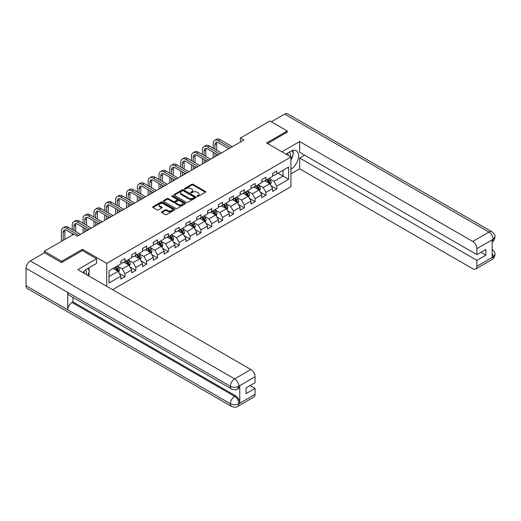 <?xml version="1.0" encoding="UTF-8"?>
<svg xmlns="http://www.w3.org/2000/svg" width="521" height="521" viewBox="0 0 521 521"><rect width="100%" height="100%" fill="white"/><g stroke="black" fill="none" stroke-linecap="round" stroke-linejoin="round"><path stroke-width="0.78" d="M197.179 196.397A0.677 0.391 0 0 0 198.13 196.397L205.378 192.216A0.964 0.56 0 0 0 205.665 191.819A0.964 0.56 0 0 0 205.378 191.428L193.102 184.336A0.964 0.56 0 0 0 191.735 184.336L184.486 188.524A0.677 0.391 0 0 0 185.443 189.071L186.381 188.53A3.087 1.784 0 0 1 190.745 188.53L191.767 189.123A3.087 1.784 0 0 1 192.672 190.38A3.087 1.784 0 0 1 191.767 191.643L190.829 192.184A0.677 0.391 0 0 0 191.787 192.737L192.724 192.197A3.087 1.784 0 0 1 197.088 192.197L198.117 192.783A3.087 1.784 0 0 1 199.015 194.046A3.087 1.784 0 0 1 198.117 195.303L197.179 195.844A0.677 0.391 0 0 0 197.179 196.397L197.179 195.844M161.79 211.826A0.964 0.56 0 0 0 161.503 212.223A0.964 0.56 0 0 0 161.79 212.614L165.235 214.606A0.964 0.56 0 0 0 166.596 214.606L174.646 209.956A0.964 0.56 0 0 0 174.932 209.566A0.964 0.56 0 0 0 174.646 209.168L162.37 202.076A0.964 0.56 0 0 0 161.002 202.076L152.953 206.726A0.964 0.56 0 0 0 152.673 207.124A0.964 0.56 0 0 0 152.953 207.514L157.114 209.917A0.964 0.56 0 0 0 158.482 209.917L161.927 207.931A0.964 0.56 0 0 0 162.207 207.534A0.964 0.56 0 0 0 161.927 207.143L159.862 205.951A2.579 1.491 0 0 1 159.107 204.896A2.579 1.491 0 0 1 160.696 203.522A2.579 1.491 0 0 1 163.509 203.841L171.591 208.511A2.579 1.491 0 0 1 172.353 209.566A2.579 1.491 0 0 1 170.758 210.94A2.579 1.491 0 0 1 167.944 210.614L166.596 209.839A0.964 0.56 0 0 0 165.235 209.839L161.79 211.826L161.79 212.614M82.416 250.594L82.416 249.312L61.706 261.268L44.331 251.239L44.331 252.841M82.416 249.312L106.74 263.352L290.913 157.023L290.913 186.72L112.575 289.676M287.299 132.23L287.299 131.025L266.589 142.982L290.913 157.023M287.299 131.025L269.924 120.989L240.383 138.045L240.383 142.057M44.331 251.239L73.865 234.183L77.342 236.189L243.861 140.051L240.383 138.045M186.446 202.356A0.964 0.56 0 0 0 187.814 202.356L195.863 197.706A0.964 0.56 0 0 0 196.143 197.316A0.964 0.56 0 0 0 195.863 196.918L183.581 189.833A0.964 0.56 0 0 0 182.22 189.833L174.17 194.476A0.964 0.56 0 0 0 173.89 194.874A0.964 0.56 0 0 0 174.17 195.264L186.446 202.356M172.086 196.547A0.677 0.391 0 0 1 172.77 196.638L185.242 203.841L177.205 208.478A0.964 0.56 0 0 1 175.844 208.478L163.561 201.393L167.007 199.419L167.007 198.612L163.561 200.605A0.964 0.56 0 0 0 163.281 200.995A0.964 0.56 0 0 0 163.561 201.393L163.561 200.605M167.007 199.419A0.964 0.56 0 0 1 168.374 199.419L168.374 198.612A0.964 0.56 0 0 0 167.007 198.612M168.374 198.612L173.35 201.49A0.964 0.56 0 0 0 174.717 201.49L177.003 200.168A0.964 0.56 0 0 0 177.283 199.777A0.964 0.56 0 0 0 177.003 199.38L171.819 196.391A0.677 0.391 0 0 1 172.77 195.837L185.255 203.047A0.964 0.56 0 0 1 185.535 203.437A0.964 0.56 0 0 1 185.255 203.835L185.255 203.047M106.74 286.309L106.74 263.352M119.211 273.323L125.014 276.677L125.014 273.746L131.689 269.898L131.689 272.822L135.857 270.419L135.857 267.488L142.533 263.639L142.533 266.563L146.701 264.16L146.701 261.229L153.369 257.374L153.369 260.305L157.544 257.902L157.544 254.971L164.213 251.115L164.213 254.046L168.387 251.636L168.387 248.712L175.056 244.857L175.056 247.788L179.224 245.378L179.224 242.447L185.899 238.598L185.899 241.529L190.067 239.119L190.067 236.189L196.743 232.34L196.743 235.271L200.911 232.861L200.911 229.93L207.579 226.081L207.579 229.006L211.754 226.602L211.754 223.672L218.423 219.823L218.423 222.747L222.591 220.344L222.591 217.413L229.266 213.558L229.266 216.489L233.434 214.079L233.434 211.155L240.109 207.299L240.109 210.23L244.277 207.82L244.277 204.896L250.946 201.041L250.946 203.971L255.121 201.562L255.121 198.631L261.789 194.782L261.789 197.713L265.964 195.303L265.964 192.373L272.633 188.524L272.633 191.454L276.801 189.045L276.801 186.114L288.614 179.296L288.614 167.098L283.059 170.308L283.059 176.085L288.614 179.296M125.014 276.677L120.846 279.087L120.846 276.156L109.032 282.975L109.032 270.777L120.846 263.958L120.846 261.028L125.014 258.618L125.014 261.549L131.689 257.7L131.689 254.769L135.857 252.359L135.857 255.29L142.533 251.441L142.533 248.51L146.701 246.101L146.701 249.031L153.369 245.176L153.369 242.252L157.544 239.842L157.544 242.773L164.213 238.918L164.213 235.987L168.387 233.584L168.387 236.514L175.056 232.659L175.056 229.728L179.224 227.325L179.224 230.249L185.899 226.401L185.899 223.47L190.067 221.06L190.067 223.991L196.743 220.142L196.743 217.211L200.911 214.802L200.911 217.732L207.579 213.884L207.579 210.953L211.754 208.543L211.754 211.474L218.423 207.619L218.423 204.694L222.591 202.285L222.591 205.215L229.266 201.36L229.266 198.436L233.434 196.026L233.434 198.957L240.109 195.101L240.109 192.171L244.277 189.768L244.277 192.692L250.946 188.843L250.946 185.912L255.121 183.509L255.121 186.433L261.789 182.584L261.789 179.654L265.964 177.244L265.964 180.175L272.633 176.326L272.633 173.395L276.801 170.986L276.801 173.916L288.614 167.098M123.907 262.193L128.908 265.078L122.24 268.934L117.232 266.042M120.846 262.35L122.24 263.157L125.014 261.549M122.24 268.934L125.014 273.746M128.908 265.078L131.689 269.898M134.744 255.935L139.752 258.82L133.076 262.675L128.075 259.784M131.689 256.091L133.076 256.892L135.857 255.29M133.076 262.675L135.857 267.488M139.752 258.82L142.533 263.639M145.587 249.67L150.595 252.561L143.92 256.417L138.918 253.525M142.533 249.833L143.92 250.634L146.701 249.031M143.92 256.417L146.701 261.229M150.595 252.561L153.369 257.374M156.43 243.411L161.432 246.303L154.763 250.152L149.761 247.267M153.369 243.574L154.763 244.375L157.544 242.773M154.763 250.152L157.544 254.971M161.432 246.303L164.213 251.115M167.274 237.153L172.275 240.044L165.606 243.893L160.598 241.008M164.213 237.315L165.606 238.117L168.387 236.514M165.606 243.893L168.387 248.712M172.275 240.044L175.056 244.857M178.117 230.894L183.118 233.786L176.443 237.635L171.442 234.743M175.056 231.057L176.443 231.858L179.224 230.249M176.443 237.635L179.224 242.447M183.118 233.786L185.899 238.598M188.954 224.636L193.962 227.521L187.286 231.376L182.285 228.485M185.899 224.792L187.286 225.6L190.067 223.991M187.286 231.376L190.067 236.189M193.962 227.521L196.743 232.34M199.797 218.377L204.799 221.262L198.13 225.118L193.128 222.226M196.743 218.533L198.13 219.341L200.911 217.732M198.13 225.118L200.911 229.93M204.799 221.262L207.579 226.081M210.64 212.119L215.642 215.004L208.973 218.859L203.965 215.968M207.579 212.275L208.973 213.076L211.754 211.474M208.973 218.859L211.754 223.672M215.642 215.004L218.423 219.823M221.484 205.854L226.485 208.745L219.816 212.594L214.808 209.709M218.423 206.016L219.816 206.817L222.591 205.215M219.816 212.594L222.591 217.413M226.485 208.745L229.266 213.558M232.32 199.595L237.329 202.487L230.653 206.336L225.652 203.45M229.266 199.758L230.653 200.559L233.434 198.957M230.653 206.336L233.434 211.155M237.329 202.487L240.109 207.299M243.164 193.337L248.172 196.228L241.497 200.077L236.495 197.192M240.109 193.499L241.497 194.3L244.277 192.692M241.497 200.077L244.277 204.896M248.172 196.228L250.946 201.041M254.007 187.078L259.009 189.97L252.34 193.819L247.332 190.927M250.946 187.241L252.34 188.042L255.121 186.433M252.34 193.819L255.121 198.631M259.009 189.97L261.789 194.782M264.85 180.82L269.852 183.705L263.183 187.56L258.175 184.668M261.789 180.976L263.183 181.783L265.964 180.175M263.183 187.56L265.964 192.373M269.852 183.705L272.633 188.524M278.051 173.193L283.059 176.085L274.02 181.301L269.018 178.41M272.633 174.717L274.02 175.518L276.801 173.916M274.02 181.301L276.801 186.114M61.706 261.268L61.706 262.473M109.032 276.553L118.065 271.337L113.064 268.452M118.065 271.337L120.846 276.156M270.998 185.691L276.801 189.045M260.155 191.956L265.964 195.303M249.318 198.214L255.121 201.562M238.475 204.473L244.277 207.82M227.631 210.731L233.434 214.079M216.788 216.99L222.591 220.344M205.951 223.249L211.754 226.602M195.108 229.507L200.911 232.861M184.265 235.772L190.067 239.119M173.421 242.031L179.224 245.378M162.578 248.289L168.387 251.636M151.741 254.548L157.544 257.902M140.898 260.806L146.701 264.16M130.055 267.065L135.857 270.419M197.446 196.495L198.117 196.104A3.087 1.784 0 0 0 199.015 194.847L199.015 194.046M192.672 190.38L192.672 191.187A3.087 1.784 0 0 1 191.767 192.444L191.103 192.829M205.378 191.428L205.378 192.216L193.102 185.137A0.964 0.56 0 0 0 191.735 185.137L184.76 189.169M195.863 196.918L195.863 197.706L183.581 190.634A0.964 0.56 0 0 0 182.22 190.634L174.183 195.271L174.17 194.476M194.157 197.589A0.677 0.391 0 0 0 194.157 197.036L183.379 190.816A0.677 0.391 0 0 0 182.422 190.816L181.432 191.389A3.087 1.784 0 0 0 180.533 192.646A3.087 1.784 0 0 0 181.432 193.91L188.804 198.162A3.087 1.784 0 0 0 193.167 198.162L194.157 197.589L194.157 198.39A0.677 0.391 0 0 0 194.353 198.117L194.353 197.316M180.533 192.646L180.533 193.447A3.087 1.784 0 0 0 181.432 194.711L181.432 193.91M194.157 198.39L193.167 198.963A3.087 1.784 0 0 1 188.804 198.963L181.432 194.711M168.374 199.419L173.35 202.291A0.964 0.56 0 0 0 174.717 202.291L177.003 200.969A0.964 0.56 0 0 0 177.283 200.578L177.283 199.777M178.521 204.473A2.579 1.491 0 0 0 181.334 204.792A2.579 1.491 0 0 0 182.923 203.418A2.579 1.491 0 0 0 182.168 202.363L179.322 200.722A0.964 0.56 0 0 0 177.954 200.722L175.668 202.037A0.964 0.56 0 0 0 175.388 202.435A0.964 0.56 0 0 0 175.668 202.825L178.521 204.473L178.521 205.274A2.579 1.491 0 0 0 181.334 205.6A2.579 1.491 0 0 0 182.923 204.219L182.923 203.418M175.388 202.435L175.388 203.236A0.964 0.56 0 0 0 175.668 203.633L175.668 202.825M178.521 205.274L175.668 203.633M172.353 209.566L172.353 210.367A2.579 1.491 0 0 1 170.758 211.741A2.579 1.491 0 0 1 167.944 211.422L166.596 210.64A0.964 0.56 0 0 0 165.235 210.64L161.803 212.62M159.107 204.896L159.107 205.697A2.579 1.491 0 0 0 159.862 206.752L159.862 205.951M161.914 207.938L159.862 206.752M174.646 209.168L174.646 209.956L162.37 202.884A0.964 0.56 0 0 0 161.002 202.884L152.966 207.521M270.399 184.655L271.226 182.578A2.605 1.504 -120 0 0 270.399 180.357L268.96 178.442M266.465 181.751L265.489 180.448M266.811 179.686L268.243 181.601A2.605 1.504 60 0 1 268.986 183.171L269.819 182.689A2.605 1.504 -120 0 0 269.077 181.119L267.644 179.204M266.993 179.582L268.582 181.705A1.329 0.768 60 0 1 268.823 182.109L269.819 182.689M213.2 148.185L213.2 143.692A7.372 4.259 60 0 1 214.724 140.318L216.462 139.315A7.372 4.259 60 0 1 220.149 139.68L232.32 146.714M214.724 140.318A7.372 4.259 60 0 1 218.41 140.683L230.588 147.717M228.849 148.719L218.41 142.689A4.917 2.839 -120 0 0 215.955 142.448A4.917 2.839 -120 0 0 214.932 144.695L214.932 149.188M216.977 142.22A4.917 2.839 -120 0 0 216.671 143.692L216.671 150.198M214.932 153.207L214.932 156.749M216.671 154.209L216.671 155.746M213.2 157.752L213.2 152.204M290.275 156.658A6.389 3.686 120 0 0 289.331 152.119M288.243 155.486A4.376 2.527 120 0 0 287.338 153.285A4.376 2.527 120 0 0 287.325 153.278M291.773 150.784L293.479 153.213L290.913 159.836M86.225 274.463A6.389 3.686 120 0 0 85.385 270.002M84.194 273.291A4.376 2.527 120 0 0 83.744 271.493M87.684 268.536L89.43 271.018L87.756 275.342M290.913 169.26A11.058 6.382 120 0 0 298.019 159.511A11.058 6.382 120 0 0 296.299 150.738A11.058 6.382 120 0 0 290.77 151.285L285.873 154.112M290.913 173.877L299.666 168.824L299.666 158.026L476.891 260.344L476.891 266.322L493.218 256.814L492.182 257.296L492.182 240.044L493.12 239.302L476.891 248.667A5.9 3.406 -120 0 0 472.723 241.444L488.945 232.079L284.622 114.112L271.311 121.797M304.603 155.18L299.666 158.026M480.922 252.32L485.859 255.173L485.859 249.474L476.891 254.645L299.666 152.327L299.666 141.536L472.723 241.444M281.874 151.806L299.666 141.536M299.666 168.824L472.723 268.732A5.9 3.406 -120 0 0 475.666 269.025A5.9 3.406 -120 0 0 476.891 266.322M284.622 114.112A6.044 3.491 -60 0 1 287.644 113.812L491.974 231.78A6.044 3.491 -60 0 0 488.945 232.079A5.9 3.406 60 0 1 493.12 239.302M476.891 254.645L476.891 248.667M485.859 255.173L476.891 260.344M287.299 131.989L267.631 143.581M290.913 160.162A11.058 6.382 120 0 0 292.919 154.652M293.102 152.673A11.058 6.382 120 0 0 292.828 150.419M492.182 253.173L493.12 256.755M491.974 249.233C494.344 251.363 495.334 253.069 494.95 254.346L493.231 256.807M491.974 231.78C494.338 233.89 495.334 235.609 494.95 236.938L493.224 239.36M231.63 389.024A6.044 3.491 -60 0 1 230.38 386.295C233.161 387.631 235.935 387.624 238.709 386.263L237.602 389.018C236.612 390.021 234.619 390.027 231.63 389.024L69 295.133A6.044 3.491 -60 0 1 67.75 292.405L26.05 268.328A6.044 3.491 -60 0 1 30.322 260.93L44.467 252.763L61.498 262.591L82.344 250.555L96.593 258.781L96.593 263.398L86.72 269.09A11.058 6.382 120 0 0 82.852 272.516M96.593 258.781L77.824 269.618L250.881 369.526A5.9 3.406 60 0 1 255.049 376.748L255.049 382.727L246.081 387.904L246.081 393.602L255.049 388.425L255.049 394.404A5.9 3.406 60 0 1 253.831 397.1L237.602 406.471A5.9 3.406 -120 0 0 238.82 403.775L255.049 394.404M88.772 275.935L91.103 277.276M89.019 275.791L89.019 272.086M89.019 270.432L89.019 267.768M237.602 406.471C236.658 407.474 234.665 407.474 231.63 406.478L27.3 288.51A6.044 3.491 -60 0 1 26.05 285.742L67.75 309.819A6.044 3.491 -60 0 1 72.022 302.46L234.652 396.351L235.59 395.81A5.9 3.406 60 0 1 239.758 403.033L239.758 385.774A5.9 3.406 60 0 1 238.54 388.477L237.602 389.018M26.05 268.328L26.05 285.742M30.322 260.93L234.652 378.897A6.044 3.491 -60 0 0 230.38 386.295L67.75 292.405L67.75 309.819L230.38 403.71C233.154 405.051 235.928 405.051 238.716 403.71L238.82 403.775M255.049 388.425L250.113 385.573M72.96 297.419L72.96 301.913L235.59 395.81M72.96 301.913L72.022 302.46M259.562 190.92L260.389 188.836A2.605 1.504 -120 0 0 259.556 186.616L258.123 184.701M255.622 188.009L254.645 186.707M255.967 185.945L257.4 187.86A2.605 1.504 60 0 1 258.149 189.429L258.983 188.947A2.605 1.504 -120 0 0 258.234 187.378L256.801 185.463M256.15 185.841L257.739 187.964A1.329 0.768 60 0 1 257.98 188.368L258.983 188.947M248.719 197.179L249.546 195.095A2.605 1.504 -120 0 0 248.712 192.874L247.28 190.96M244.779 194.268L243.802 192.965M245.124 192.203L246.557 194.118A2.605 1.504 60 0 1 247.306 195.688L248.139 195.206A2.605 1.504 -120 0 0 247.39 193.636L245.958 191.721M245.306 192.099L246.895 194.222A1.329 0.768 60 0 1 247.136 194.626L248.139 195.206M202.356 154.45L202.356 149.957A7.372 4.259 60 0 1 203.88 146.577L205.619 145.574A7.372 4.259 60 0 1 209.305 145.939L221.484 152.972M203.88 146.577A7.372 4.259 60 0 1 207.566 146.942L219.745 153.975M218.006 154.978L207.566 148.954A4.917 2.839 -120 0 0 205.111 148.706A4.917 2.839 -120 0 0 204.095 150.96L204.095 155.453M206.14 148.478A4.917 2.839 -120 0 0 205.828 149.957L205.828 156.456M204.095 159.465L204.095 163.008M205.828 160.468L205.828 162.005M202.356 164.011L202.356 158.462M191.513 160.709L191.513 156.215A7.372 4.259 60 0 1 193.037 152.842L194.776 151.839A7.372 4.259 60 0 1 198.462 152.204L210.64 159.231M193.037 152.842A7.372 4.259 60 0 1 196.723 153.207L208.901 160.234M207.163 161.236L196.723 155.212A4.917 2.839 -120 0 0 194.268 154.965A4.917 2.839 -120 0 0 193.252 157.218L193.252 161.712M195.297 154.744A4.917 2.839 -120 0 0 194.991 156.215L194.991 162.715M193.252 165.724L193.252 169.273M194.991 166.727L194.991 168.27M191.513 170.276L191.513 164.721M237.876 203.437L238.703 201.353A2.605 1.504 -120 0 0 237.869 199.139L236.436 197.218M233.936 200.526L232.965 199.23M234.281 198.462L235.72 200.383A2.605 1.504 60 0 1 236.462 201.946L237.296 201.464A2.605 1.504 -120 0 0 236.554 199.901L235.114 197.987M234.463 198.358L236.059 200.487A1.329 0.768 60 0 1 236.3 200.885L237.296 201.464M227.032 209.696L227.859 207.612A2.605 1.504 -120 0 0 227.032 205.398L225.593 203.483M223.092 206.785L222.122 205.489M223.444 204.727L224.877 206.642A2.605 1.504 60 0 1 225.619 208.205L226.453 207.723A2.605 1.504 -120 0 0 225.71 206.16L224.277 204.245M223.62 204.623L225.215 206.746A1.329 0.768 60 0 1 225.456 207.15L226.453 207.723M216.195 215.955L217.016 213.87A2.605 1.504 -120 0 0 216.189 211.656L214.756 209.742M212.255 213.05L211.279 211.747M212.601 210.985L214.033 212.9A2.605 1.504 60 0 1 214.782 214.463L215.616 213.981A2.605 1.504 -120 0 0 214.867 212.418L213.434 210.504M212.783 210.881L214.372 213.004A1.329 0.768 60 0 1 214.613 213.408L215.616 213.981M180.67 166.967L180.67 162.474A7.372 4.259 60 0 1 182.2 159.1L183.933 158.097A7.372 4.259 60 0 1 187.619 158.462L199.797 165.489M182.2 159.1A7.372 4.259 60 0 1 185.886 159.465L198.058 166.492M196.326 167.495L185.886 161.471A4.917 2.839 -120 0 0 183.425 161.223A4.917 2.839 -120 0 0 182.409 163.477L182.409 167.97M184.454 161.002A4.917 2.839 -120 0 0 184.147 162.474L184.147 168.973M182.409 171.982L182.409 175.531M184.147 172.985L184.147 174.528M180.67 176.534L180.67 170.979M169.826 173.226L169.826 168.732A7.372 4.259 60 0 1 171.357 165.359L173.096 164.356A7.372 4.259 60 0 1 176.782 164.721L188.954 171.748M171.357 165.359A7.372 4.259 60 0 1 175.043 165.724L187.221 172.751M185.483 173.754L175.043 167.729A4.917 2.839 -120 0 0 172.588 167.488A4.917 2.839 -120 0 0 171.565 169.735L171.565 174.229M173.61 167.261A4.917 2.839 -120 0 0 173.304 168.732L173.304 175.232M171.565 178.241L171.565 181.79M173.304 179.244L173.304 180.787M169.826 182.793L169.826 177.238M158.99 179.485L158.99 174.991A7.372 4.259 60 0 1 160.514 171.617L162.252 170.614A7.372 4.259 60 0 1 165.939 170.979L178.117 178.006M160.514 171.617A7.372 4.259 60 0 1 164.2 171.982L176.378 179.016M174.639 180.019L164.2 173.988A4.917 2.839 -120 0 0 161.744 173.747A4.917 2.839 -120 0 0 160.728 175.994L160.728 180.487M162.773 173.519A4.917 2.839 -120 0 0 162.461 174.991L162.461 181.49M160.728 184.499L160.728 188.048M162.461 185.502L162.461 187.046M158.99 189.051L158.99 183.496M205.352 222.213L206.179 220.136A2.605 1.504 -120 0 0 205.346 217.915L203.913 216M201.412 219.308L200.435 218.006M201.757 217.244L203.19 219.159A2.605 1.504 60 0 1 203.939 220.728L204.773 220.246A2.605 1.504 -120 0 0 204.024 218.677L202.591 216.762M201.94 217.14L203.529 219.263A1.329 0.768 60 0 1 203.77 219.667L204.773 220.246M148.146 185.743L148.146 181.249A7.372 4.259 60 0 1 149.67 177.876L151.409 176.873A7.372 4.259 60 0 1 155.095 177.238L167.274 184.271M149.67 177.876A7.372 4.259 60 0 1 153.356 178.241L165.535 185.274M163.796 186.277L153.356 180.246A4.917 2.839 -120 0 0 150.901 180.005A4.917 2.839 -120 0 0 149.885 182.252L149.885 186.746M151.93 179.778A4.917 2.839 -120 0 0 151.624 181.249L151.624 187.749M149.885 190.764L149.885 194.307M151.624 191.767L151.624 193.304M148.146 195.31L148.146 189.755M194.509 228.472L195.336 226.394A2.605 1.504 -120 0 0 194.502 224.173L193.07 222.259M190.569 225.567L189.592 224.264M190.914 223.502L192.347 225.417A2.605 1.504 60 0 1 193.096 226.987L193.929 226.505A2.605 1.504 -120 0 0 193.187 224.935L191.748 223.021M191.096 223.398L192.685 225.521A1.329 0.768 60 0 1 192.926 225.925L193.929 226.505M137.303 192.008L137.303 187.508A7.372 4.259 60 0 1 138.833 184.134L140.566 183.131A7.372 4.259 60 0 1 144.252 183.496L156.43 190.53M138.833 184.134A7.372 4.259 60 0 1 142.52 184.499L154.691 191.533M152.953 192.536L142.52 186.505A4.917 2.839 -120 0 0 140.058 186.264A4.917 2.839 -120 0 0 139.042 188.517L139.042 193.011M141.087 186.036A4.917 2.839 -120 0 0 140.781 187.508L140.781 194.014M139.042 197.023L139.042 200.565M140.781 198.026L140.781 199.563M137.303 201.568L137.303 196.02M183.666 234.737L184.493 232.653A2.605 1.504 -120 0 0 183.666 230.432L182.226 228.517M179.725 231.825L178.755 230.523M180.071 229.761L181.51 231.676A2.605 1.504 60 0 1 182.252 233.245L183.086 232.763A2.605 1.504 -120 0 0 182.343 231.194L180.911 229.279M180.253 229.657L181.849 231.78A1.329 0.768 60 0 1 182.09 232.184L183.086 232.763M126.46 198.267L126.46 193.773A7.372 4.259 60 0 1 127.99 190.393L129.729 189.39A7.372 4.259 60 0 1 133.415 189.755L145.587 196.788M127.99 190.393A7.372 4.259 60 0 1 131.676 190.764L143.848 197.791M142.116 198.794L131.676 192.77A4.917 2.839 -120 0 0 129.215 192.523A4.917 2.839 -120 0 0 128.199 194.776L128.199 199.269M130.243 192.295A4.917 2.839 -120 0 0 129.937 193.773L129.937 200.272M128.199 203.281L128.199 206.824M129.937 204.284L129.937 205.821M126.46 207.827L126.46 202.278M172.822 240.995L173.649 238.911A2.605 1.504 -120 0 0 172.822 236.69L171.389 234.776M168.889 238.084L167.912 236.781M169.234 236.02L170.667 237.934A2.605 1.504 60 0 1 171.409 239.504L172.243 239.022A2.605 1.504 -120 0 0 171.5 237.452L170.067 235.538M169.416 235.915L171.005 238.038A1.329 0.768 60 0 1 171.246 238.442L172.243 239.022M115.623 204.525L115.623 200.031A7.372 4.259 60 0 1 117.147 196.658L118.886 195.655A7.372 4.259 60 0 1 122.572 196.02L134.744 203.047M117.147 196.658A7.372 4.259 60 0 1 120.833 197.023L133.011 204.05M131.272 205.053L120.833 199.029A4.917 2.839 -120 0 0 118.378 198.781A4.917 2.839 -120 0 0 117.355 201.034L117.355 205.528M119.4 198.56A4.917 2.839 -120 0 0 119.094 200.031L119.094 206.531M117.355 209.54L117.355 213.089M119.094 210.543L119.094 212.086M115.623 214.092L115.623 208.537M161.985 247.254L162.812 245.17A2.605 1.504 -120 0 0 161.979 242.955L160.546 241.041M158.045 244.342L157.068 243.046M158.391 242.285L159.823 244.199A2.605 1.504 60 0 1 160.572 245.762L161.406 245.28A2.605 1.504 -120 0 0 160.657 243.717L159.224 241.803M158.573 242.174L160.162 244.303A1.329 0.768 60 0 1 160.403 244.707L161.406 245.28M104.78 210.784L104.78 206.29A7.372 4.259 60 0 1 106.304 202.916L108.042 201.914A7.372 4.259 60 0 1 111.728 202.278L123.907 209.305M106.304 202.916A7.372 4.259 60 0 1 109.99 203.281L122.168 210.308M120.429 211.311L109.99 205.287A4.917 2.839 -120 0 0 107.534 205.046A4.917 2.839 -120 0 0 106.518 207.293L106.518 211.786M108.563 204.818A4.917 2.839 -120 0 0 108.251 206.29L108.251 212.789M106.518 215.798L106.518 219.348M108.251 216.801L108.251 218.345M104.78 220.35L104.78 214.795M151.142 253.512L151.969 251.428A2.605 1.504 -120 0 0 151.136 249.214L149.703 247.299M147.202 250.601L146.225 249.305M147.547 248.543L148.98 250.458A2.605 1.504 60 0 1 149.729 252.021L150.562 251.539A2.605 1.504 -120 0 0 149.814 249.976L148.381 248.061M147.73 248.439L149.319 250.562A1.329 0.768 60 0 1 149.56 250.966L150.562 251.539M93.936 217.042L93.936 212.548A7.372 4.259 60 0 1 95.46 209.175L97.199 208.172A7.372 4.259 60 0 1 100.885 208.537L113.064 215.564M95.46 209.175A7.372 4.259 60 0 1 99.146 209.54L111.325 216.567M109.586 217.57L99.146 211.546A4.917 2.839 -120 0 0 96.691 211.305A4.917 2.839 -120 0 0 95.675 213.551L95.675 218.045M97.72 211.077A4.917 2.839 -120 0 0 97.414 212.548L97.414 219.048M95.675 222.057L95.675 225.606M97.414 223.06L97.414 224.603M93.936 226.609L93.936 221.054M140.299 259.771L141.126 257.687A2.605 1.504 -120 0 0 140.292 255.472L138.86 253.558M136.359 256.866L135.388 255.564M136.704 254.802L138.143 256.716A2.605 1.504 60 0 1 138.886 258.279L139.719 257.797A2.605 1.504 -120 0 0 138.977 256.234L137.537 254.32M136.886 254.697L138.482 256.82A1.329 0.768 60 0 1 138.723 257.224L139.719 257.797M83.093 223.301L83.093 218.807A7.372 4.259 60 0 1 84.623 215.434L86.362 214.431A7.372 4.259 60 0 1 90.042 214.795L102.22 221.829M84.623 215.434A7.372 4.259 60 0 1 88.309 215.798L100.481 222.832M98.749 223.835L88.309 217.804A4.917 2.839 -120 0 0 85.848 217.563A4.917 2.839 -120 0 0 84.832 219.81L84.832 224.304M86.877 217.335A4.917 2.839 -120 0 0 86.571 218.807L86.571 225.306M84.832 228.315L84.832 231.865M86.571 229.318L86.571 230.862M83.093 232.867L83.093 227.312M129.455 266.029L130.283 263.952A2.605 1.504 -120 0 0 129.455 261.731L128.016 259.816M125.515 263.125L124.545 261.822M125.867 261.06L127.3 262.975A2.605 1.504 60 0 1 128.042 264.544L128.876 264.062A2.605 1.504 -120 0 0 128.133 262.493L126.701 260.578M126.043 260.956L127.638 263.079A1.329 0.768 60 0 1 127.879 263.483L128.876 264.062M72.256 229.559L72.256 225.065A7.372 4.259 60 0 1 73.78 221.692L75.519 220.689A7.372 4.259 60 0 1 79.205 221.054L91.377 228.087M73.78 221.692A7.372 4.259 60 0 1 77.466 222.057L89.645 229.09M87.906 230.093L77.466 224.063A4.917 2.839 -120 0 0 75.011 223.822A4.917 2.839 -120 0 0 73.989 226.068L73.989 230.562M76.033 223.594A4.917 2.839 -120 0 0 75.727 225.065L75.727 231.565M72.256 235.114L72.256 233.577M118.619 272.294L119.446 270.21A2.605 1.504 -120 0 0 118.612 267.989L117.179 266.075M114.679 269.383L113.702 268.081M115.024 267.319L116.457 269.233A2.605 1.504 60 0 1 117.205 270.803L118.039 270.321A2.605 1.504 -120 0 0 117.29 268.751L115.857 266.837M115.206 267.214L116.795 269.337A1.329 0.768 60 0 1 117.036 269.741L118.039 270.321M61.413 241.373L61.413 231.331A7.372 4.259 60 0 1 62.937 227.951L64.676 226.948A7.372 4.259 60 0 1 68.362 227.312L80.54 234.346M62.937 227.951A7.372 4.259 60 0 1 66.623 228.315L78.801 235.349M73.585 234.346L66.623 230.321A4.917 2.839 -120 0 0 64.168 230.08A4.917 2.839 -120 0 0 63.152 232.333L63.152 240.37M65.197 229.852A4.917 2.839 -120 0 0 64.884 231.331L64.884 239.367M198.117 196.104L198.117 195.303M190.829 192.737L190.829 192.184M191.767 192.444L191.767 191.643M184.486 189.071L184.486 188.524M191.735 185.137L191.735 184.336M193.102 185.137L193.102 184.336M182.22 190.634L182.22 189.833M183.581 190.634L183.581 189.833M188.804 198.963L188.804 198.162M193.167 198.963L193.167 198.162M173.35 202.291L173.35 201.49M174.717 202.291L174.717 201.49M177.003 200.969L177.003 200.168M172.77 196.638L172.77 195.837M165.235 210.64L165.235 209.839M166.596 210.64L166.596 209.839M167.944 211.422L167.944 210.614M161.927 207.931L161.927 207.143M152.953 207.514L152.953 206.726M161.002 202.884L161.002 202.076M162.37 202.884L162.37 202.076M269.598 183.561L271.213 182.624M269.077 181.119L270.399 180.357M267.227 182.187L268.243 181.601M220.149 139.68L218.41 140.683M216.671 143.692L214.932 144.695M494.95 254.365C494.885 256.677 493.869 258.442 491.896 259.653A5.9 3.406 -120 0 0 493.12 256.957M492.182 242.005L493.12 239.504M239.758 403.033L238.722 403.71M255.049 376.748L238.722 386.263M238.82 386.315L239.758 385.774M238.82 386.12A5.9 3.406 60 0 0 234.652 378.897L250.881 369.526M231.63 406.478A6.044 3.491 -60 0 1 230.38 403.71A6.044 3.491 -60 0 1 234.652 396.351C237.159 398.031 238.553 400.441 238.82 403.573M258.755 189.82L260.37 188.889M258.234 187.378L259.556 186.616M256.384 188.452L257.4 187.86M247.911 196.078L249.526 195.147M247.39 193.636L248.712 192.874M245.541 194.711L246.557 194.118M209.305 145.939L207.566 146.942M205.828 149.957L204.095 150.96M198.462 152.204L196.723 153.207M194.991 156.215L193.252 157.218M237.068 202.337L238.683 201.406M236.554 199.901L237.869 199.139M234.697 200.969L235.72 200.383M226.231 208.595L227.846 207.664M225.71 206.16L227.032 205.398M223.854 207.228L224.877 206.642M215.388 214.854L217.003 213.923M214.867 212.418L216.189 211.656M213.017 213.486L214.033 212.9M187.619 158.462L185.886 159.465M184.147 162.474L182.409 163.477M176.782 164.721L175.043 165.724M173.304 168.732L171.565 169.735M165.939 170.979L164.2 171.982M162.461 174.991L160.728 175.994M204.545 221.119L206.16 220.181M204.024 218.677L205.346 217.915M202.174 219.745L203.19 219.159M155.095 177.238L153.356 178.241M151.624 181.249L149.885 182.252M193.701 227.377L195.316 226.44M193.187 224.935L194.502 224.173M191.331 226.003L192.347 225.417M144.252 183.496L142.52 184.499M140.781 187.508L139.042 188.517M182.858 233.636L184.48 232.705M182.343 231.194L183.666 230.432M180.487 232.268L181.51 231.676M133.415 189.755L131.676 190.764M129.937 193.773L128.199 194.776M172.021 239.894L173.636 238.963M171.5 237.452L172.822 236.69M169.651 238.527L170.667 237.934M122.572 196.02L120.833 197.023M119.094 200.031L117.355 201.034M161.178 246.153L162.793 245.222M160.657 243.717L161.979 242.955M158.807 244.785L159.823 244.199M111.728 202.278L109.99 203.281M108.251 206.29L106.518 207.293M150.335 252.411L151.95 251.48M149.814 249.976L151.136 249.214M147.964 251.044L148.98 250.458M100.885 208.537L99.146 209.54M97.414 212.548L95.675 213.551M139.491 258.67L141.106 257.739M138.977 256.234L140.292 255.472M137.121 257.302L138.143 256.716M90.042 214.795L88.309 215.798M86.571 218.807L84.832 219.81M128.654 264.935L130.27 263.997M128.133 262.493L129.455 261.731M126.277 263.561L127.3 262.975M79.205 221.054L77.466 222.057M75.727 225.065L73.989 226.068M117.811 271.194L119.426 270.256M117.29 268.751L118.612 267.989M115.441 269.819L116.457 269.233M68.362 227.312L66.623 228.315M64.884 231.331L63.152 232.333M475.666 269.025L491.896 259.653M494.95 236.957C494.872 239.243 493.856 240.995 491.896 242.2"/></g></svg>
